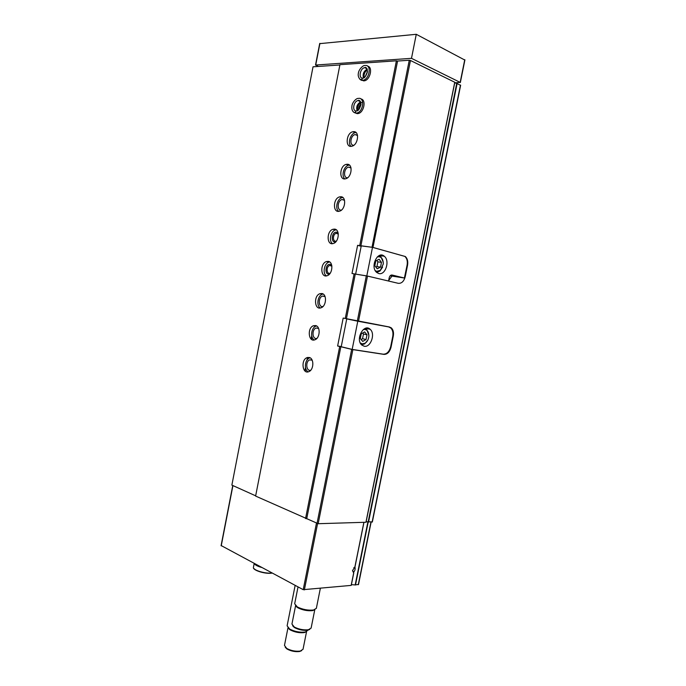 <?xml version="1.0" encoding="UTF-8"?>
<svg xmlns="http://www.w3.org/2000/svg" width="686" height="686" viewBox="0 0 686 686"><rect width="100%" height="100%" fill="white"/><g stroke="black" fill="none" stroke-linecap="round" stroke-linejoin="round"><path stroke-width="1.03" d="M353.736 572.956L351.163 585.398L353.676 572.973L352.501 570.606L354.919 567.022M351.395 584.661L355.177 584.944L367.876 522.046M354.825 567.133L355.005 567.219C355.382 569.106 354.954 570.701 353.71 572.004L353.676 572.973M341.251 346.567L337.632 346.01L343.18 318.064L389.459 326.999L391.414 327.985C393.258 329.855 393.884 332.53 393.292 336.02L391.037 347.236C389.742 352.029 387.376 354.413 383.954 354.388L352.861 349.611L318.175 523.71L255.612 496.072L339.939 64.681L396.397 60.814L359.721 245.605L372.009 247.277L409.259 60.257L397.58 61.045L360.887 245.837M391.972 276.072L388.636 280.6M372.961 247.457L410.46 60.488L454.827 82.294L366.032 522.252L318.175 523.71M373.201 247.509L405.323 256.513C407.424 258.493 408.17 261.4 407.544 265.225L405.272 276.527C403.968 281.337 401.627 283.601 398.24 283.318L367.507 276.072L358.504 321.271M352.861 349.611L351.678 349.371L317.009 523.469M367.507 276.072L366.324 275.841L357.32 321.031M351.678 349.371L340.856 346.739L306.693 518.822M366.324 275.841L355.288 274.066L346.421 318.733M340.856 346.739L339.699 346.507L305.544 518.59M355.288 274.066L354.113 273.843L345.255 318.501M309.283 357.492L307.011 357.655C300.597 359.901 302.466 374.625 308.829 371.649C313.888 369.908 314.257 358.418 309.283 357.492M315.569 325.567L313.468 325.739C306.968 327.857 308.477 342.623 314.934 339.767C320.165 338.095 320.679 326.33 315.569 325.567M321.88 293.531L319.959 293.694C313.373 295.692 314.497 310.509 321.057 307.782C326.459 306.179 327.145 294.123 321.88 293.531M328.208 261.375L326.476 261.538C319.83 263.39 320.542 278.276 327.188 275.695C332.753 274.168 333.628 261.795 328.208 261.375M334.562 229.115L333.036 229.27C326.322 230.968 326.613 245.931 333.327 243.487C339.064 242.064 340.145 229.347 334.562 229.115M340.933 196.745L339.621 196.882C332.856 198.417 332.701 213.457 339.484 211.177C345.392 209.856 346.696 196.788 340.933 196.745M347.33 164.254L346.233 164.374C339.433 165.746 338.807 180.872 345.658 178.763C351.721 177.554 353.273 164.1 347.33 164.254M353.753 131.652L352.887 131.746C346.061 132.938 344.947 148.176 351.841 146.229C358.066 145.149 359.884 131.283 353.753 131.652M355.211 112.984L358.041 113.584C363.957 112.744 366.564 99.599 360.93 98.981M361.471 80.142L364.257 80.828C370.183 80.151 373.21 66.919 367.602 66.165M337.632 346.01L339.699 346.507M359.721 245.605L357.603 245.331L352.012 273.5L354.113 273.843M357.603 245.331L361.162 246.283M410.46 60.488L409.259 60.257M397.58 61.045L396.397 60.814M351.163 585.398L303.212 589.677L221.278 545.619M358.332 584.429L355.177 584.944M255.664 495.824L231.868 485.105L313.03 66.808L339.879 64.973M372.164 521.875L366.127 521.763M460.426 85.304L456.739 83.315L368.125 522.132M318.338 66.439L315.714 65.033L411.489 58.336L460.169 82.38L454.707 82.877L456.739 83.315M367.473 71.413L365.261 76.661M367.413 69.963C364.712 71.807 363.64 74.354 364.197 77.612M360.982 104.118C359.361 105.541 358.658 107.333 358.881 109.494M362.088 102.386C358.658 103.569 357.243 106.253 357.852 110.437M357.475 135.236L355.108 134.593C350.435 135.382 349.183 145.749 353.822 145.269M356.06 132.57L355.271 132.664C350.417 133.444 347.356 143.417 351.052 146.332M350.958 167.718L348.539 167.127C343.858 168.036 342.966 178.411 347.63 177.734M349.431 165.094L348.642 165.206C343.789 166.115 341.045 176.105 344.861 178.892M344.449 200.072L341.988 199.532C337.315 200.569 336.775 210.954 341.457 210.088M342.82 197.491L342.031 197.628C337.203 198.657 334.768 208.69 338.695 211.331M338.318 234.046L336.114 233.326C332.453 234.26 332.624 242.398 336.277 241.078L336.474 241.009M338.198 233.223L336.509 232.202C331.355 231.516 330.618 243.976 335.951 241.661M336.234 229.784L335.463 229.939C330.652 231.088 328.525 241.155 332.556 243.659M331.895 266.151L329.666 265.482C326.039 266.494 326.442 274.589 330.06 273.191L330.283 273.105M331.741 265.328L330.172 264.376C324.932 263.527 324.401 276.304 329.786 273.774M329.666 261.958L328.92 262.129C324.135 263.39 322.309 273.508 326.442 275.875M325.001 296.412L322.531 296.078C317.91 297.45 318.373 307.843 323.012 306.488M323.115 294.02L322.403 294.2C317.652 295.572 316.135 305.75 320.353 307.971M318.544 328.294L316.1 328.028C311.521 329.503 312.284 339.896 316.881 338.395M316.589 325.97L315.929 326.159C311.212 327.625 309.986 337.872 314.282 339.964M312.104 360.056L309.703 359.867C305.167 361.428 306.222 371.829 310.767 370.2M310.081 357.809L309.48 357.998C304.807 359.567 303.864 369.883 308.237 371.846M353.736 572.227L352.51 570.572M353.813 567.699L354.611 567.262M308.1 630.16L305.244 632.02C299.971 632.638 294.783 631.652 289.681 629.079L287.117 625.829L295.151 585.372M306.582 631.635L304.387 632.578C299.576 633.144 294.851 632.252 290.195 629.894L287.949 627.793M289.106 628.951L288.48 628.265M305.913 631.857L304.755 632.338M303.041 649.248L300.314 651.057C295.64 651.623 291.113 650.748 286.714 648.433L284.476 645.406L287.974 627.819M301.643 650.662L299.636 651.494C295.34 652.017 291.173 651.211 287.142 649.085L285.213 647.267M254.343 563.575C255.055 564.972 257.473 566.267 261.615 567.451M254.583 563.695C255.432 564.844 257.447 565.916 260.62 566.928M367.267 276.029L355.64 274.126L361.248 245.88L372.498 247.337L404.877 256.41C406.987 258.39 407.724 261.297 407.098 265.13L404.397 278.019L390.145 275.789M378.741 273.517C385.455 275.609 390.231 260.629 384.263 256.23C377.686 250.15 369.78 267.086 376.725 272.471L378.741 273.517M388.55 281.037L389.202 277.761C389.742 275.806 390.694 274.897 392.075 275.026L404.397 278.019M366.804 275.918L372.498 247.337M376.854 272.574L377.849 272.814M375.242 270.601L376.708 271.322L380.344 270.327L383.311 263.93C383.148 258.545 381.133 256.204 377.283 256.907M375.791 260.92L374.83 265.722L377.206 268.818L380.516 267.128L381.467 262.361L379.118 259.248L375.791 260.92M376.554 272.316L379.924 271.073L382.591 267.111M383.303 262.352L380.799 256.538L379.049 255.638M375.902 267.12L376.931 266.597L380.516 267.128M376.931 266.597L377.875 261.846L381.467 262.361M377.875 261.846L376.794 260.414M383.191 354.182L352.167 349.406L357.783 321.22L388.67 326.93L390.746 327.977C392.701 329.966 393.361 332.804 392.735 336.5L390.703 346.593C389.331 351.678 386.827 354.208 383.191 354.182M348.171 319.101L346.747 318.887L341.216 346.739L352.167 349.406M346.747 318.887L357.783 321.22M364.215 346.25C370.706 347.733 375.628 333.756 370.191 329.323C363.992 322.986 355.091 339.321 361.711 344.989L364.215 346.25M360.27 342.923L362.217 343.892L365.184 343.18C367.259 341.705 368.485 339.441 368.854 336.389C368.836 331.372 366.984 329.091 363.306 329.546M361.256 333.79L360.304 338.55L362.714 341.405L366.05 339.51L367.001 334.777L364.609 331.913L361.256 333.79M361.453 344.732L364.686 343.9L367.85 340.007M368.897 335.437L366.744 329.374L365.158 328.423M361.11 339.51L362.534 338.704L366.05 339.51M362.534 338.704L363.477 333.988L367.001 334.777M363.477 333.988L362.654 333.002M464.696 59.991L416.273 34.3L319.873 43.63M411.489 58.336L416.273 34.3M316.366 608.285L313.588 610.008C308.177 610.574 302.775 609.562 297.381 606.981L294.671 603.791L298.033 586.907M314.908 609.657L312.687 610.6C307.757 611.123 302.826 610.206 297.913 607.839L295.486 605.635M296.678 606.836L295.975 606.055M314.299 609.845L313.039 610.377M311.118 628.042L308.468 629.731C303.666 630.263 298.942 629.362 294.303 627.038L291.936 624.063L295.58 605.721M309.798 629.362L307.748 630.202C303.341 630.691 299.002 629.868 294.74 627.724L292.648 625.803M363.812 80.879L362.954 80.245C369.728 79.387 371.829 64.021 364.969 65.547C363.546 64.87 358.718 69.08 358.306 73.539C357.492 78.11 361.496 81.008 362.302 80.271C361.608 79.096 361.788 78.401 362.86 78.17M363.683 80.888L362.302 80.271M362.877 78.17C361.839 78.41 361.694 79.113 362.448 80.271L362.508 80.305M357.355 113.67L356.051 113.139L356.729 113.053C363.511 111.998 365.098 96.735 358.255 98.45C356.969 97.935 352.681 101.425 351.952 105.747C351.421 109.94 352.707 112.384 355.811 113.079C355.142 111.929 355.339 111.243 356.394 111.003M357.235 113.67L355.811 113.079M356.411 111.003C355.382 111.252 355.228 111.947 355.948 113.087L356.051 113.139M354.954 566.936L363.949 522.338L354.971 566.953M354.885 566.953L363.889 522.338M454.758 82.226L365.938 522.278M304.37 589.909L317.584 523.59M303.212 589.677L316.443 523.221M221.226 545.876L232.931 485.585M358.272 584.721L370.92 522.132M355.494 584.987L368.176 522.149M311.727 335.848L311.101 339.055M307.465 357.5L306.934 360.21M305.502 367.507L304.841 370.869M311.993 336.877L311.504 339.373M307.577 359.378L307.971 357.406L307.56 359.404M305.759 368.554L305.236 371.203M311.856 336.406L311.298 339.227M307.714 357.449L307.259 359.764M305.622 368.073L305.038 371.049M460.478 85.038L372.121 522.097M457.15 83.4L368.519 522.2M404.817 276.458L405.272 276.527M407.098 265.165L407.544 265.225M382.874 354.13L383.954 354.388M390.583 347.133L391.037 347.236M392.838 335.926L393.292 336.02M253.863 568.514C257.267 571.592 262.918 573.17 270.833 573.247L272.145 573.084M272.171 573.093L270.97 573.247C264.187 573.916 252.276 570.075 253.451 567.279C252.294 569.766 264.333 573.736 271.09 573.05L271.922 572.964M385.481 326.262L388.679 326.853M460.169 82.38L464.756 59.699M315.714 65.033L319.925 43.364M391.294 328.56L391.414 327.977L390.531 327.797M390.917 328.14L391.011 327.659M359.781 79.182L362.38 80.313M369.051 66.885L368.279 66.851M365.955 67.682L365.449 68.043M367.19 69.114C363.726 71.13 362.482 74.105 363.469 78.032M366.736 68.291L364.643 67.674C360.287 68.163 358.229 77.93 362.44 78.153M353.47 112.058L355.923 113.139M362.388 99.65L361.625 99.642M359.293 100.525L358.787 100.893M360.604 101.897C357.157 103.98 356 106.973 357.14 110.858M360.15 101.134L358.006 100.568C353.702 101.159 351.901 110.712 356.034 110.986M351.258 585.364L353.77 572.896M221.072 545.713L232.76 485.508M358.495 584.618L371.126 522.123M454.827 82.294L366.032 522.252M312.001 336.912L311.513 339.381M305.767 368.579L305.253 371.212M460.649 85.201L372.335 522.029M357.535 135.528L355.108 134.593M355.271 132.664L352.887 131.746M351.026 167.984L348.539 167.127M348.642 165.206L346.233 164.374M344.518 200.321L341.988 199.532M342.031 197.628L339.621 196.882M338.189 233.892L336.114 233.326M335.463 229.939L333.036 229.27M331.732 265.971L329.666 265.482M328.92 262.129L326.476 261.538M325.07 296.592L322.531 296.078M322.403 294.2L319.959 293.694M318.613 328.457L316.1 328.028M315.929 326.159L313.468 325.739M312.173 360.201L309.703 359.867M309.48 357.998L307.011 357.655M304.387 632.578L305.244 632.02M289.415 629.388L288.815 628.522M306.556 631.652L303.015 649.368M299.636 651.494L300.314 651.057M286.568 648.699L286.096 648.013M253.451 567.279L254.189 563.489M380.344 270.327L379.924 271.073M379.255 255.544L384.263 256.23M365.184 343.18L364.686 343.9M365.492 328.302L370.191 329.323M460.34 82.543L464.928 59.879M315.517 65.11L319.719 43.458M320.345 588.374L316.34 608.413M312.687 610.6L313.588 610.008M296.961 607.247L296.343 606.33M314.788 609.7L311.101 628.162M307.748 630.202L308.468 629.731M294.02 627.261L293.522 626.532M364.257 80.828L362.448 80.271M367.207 69.166C366.084 68.917 361.976 74.86 363.58 77.981M367.036 68.772L364.643 67.674C366.153 66.799 367.079 68.231 367.422 71.961C366.024 76.017 364.618 78.075 363.22 78.127M358.041 113.584L355.948 113.087M360.63 101.94C359.541 101.588 355.494 107.762 357.243 110.806M360.467 101.597L358.006 100.568C359.49 99.684 360.467 101.048 360.956 104.641C359.704 108.722 358.358 110.823 356.926 110.943"/></g></svg>
